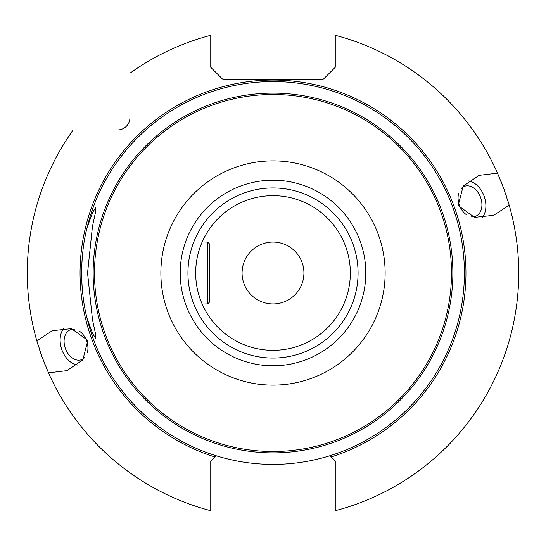 <?xml version="1.0" encoding="UTF-8"?>
<svg xmlns="http://www.w3.org/2000/svg" width="546" height="546" viewBox="0 0 546 546"><rect width="100%" height="100%" fill="white"/><g stroke="black" fill="none" stroke-linecap="round" stroke-linejoin="round"><path stroke-width="0.82" d="M273 385.128A112.128 112.128 0 0 1 160.872 273A112.128 112.128 0 0 1 273 160.872A112.128 112.128 0 0 1 385.135 273A112.128 112.128 0 0 1 273 385.128M273 180.2A92.8 92.8 0 0 0 180.207 273A92.8 92.8 0 0 0 273 365.8A92.8 92.8 0 0 0 365.8 273A92.8 92.8 0 0 0 273 180.2M273 464.393A191.393 191.393 0 0 0 464.4 273A191.393 191.393 0 0 0 87.046 227.682L92.677 212.401L95.905 207.268L95.57 212.053L92.486 226.215L87.551 273L92.492 319.799L95.57 333.947L95.905 338.732L92.677 333.599L87.046 318.318A191.393 191.393 0 0 0 273 464.393M87.046 318.318C83.647 305.091 81.832 289.987 81.607 273C81.832 256.013 83.647 240.909 87.046 227.682M328.972 456.026L330.023 455.705L335.258 460.913L335.258 510.708A245.72 245.72 0 0 0 509.179 205.173L493.707 215.301L474.59 217.369L458.176 205.603L463.185 186.043L479.163 175.334L497.522 173.15A245.72 245.72 0 0 0 335.258 35.292L335.258 67.301L322.884 79.668L223.123 79.668L210.749 67.301L210.749 35.292A245.72 245.72 0 0 0 129.941 73.219L129.941 117.561A12.374 12.374 0 0 1 117.567 129.934L73.225 129.934A245.72 245.72 0 0 0 36.828 340.827L52.3 330.699L71.417 328.631L87.831 340.397L82.821 359.957L66.844 370.666L48.485 372.85A245.72 245.72 0 0 0 210.749 510.708L210.749 460.913L215.984 455.705L217.035 456.026M217.069 456.04L219.826 456.859M221.137 457.234L222.556 457.63M224.167 458.06L225.928 458.517M230.835 459.691L232.043 459.964M234.309 460.442L236.671 460.913M309.336 460.913L311.698 460.442M313.964 459.964L315.172 459.691M320.079 458.517L321.84 458.06M323.45 457.63L324.87 457.234M326.18 456.859L328.938 456.04M82.234 257.494A191.393 191.393 0 0 0 82.159 258.517A191.393 191.393 0 0 1 82.234 257.494M82.05 260.019A191.393 191.393 0 0 0 81.859 263.247A191.393 191.393 0 0 1 82.05 260.019M81.716 266.489A191.393 191.393 0 0 0 81.634 269.744A191.393 191.393 0 0 1 81.716 266.489M81.634 276.256A191.393 191.393 0 0 0 81.716 279.511A191.393 191.393 0 0 1 81.634 276.256M81.859 282.753A191.393 191.393 0 0 0 82.05 285.981A191.393 191.393 0 0 1 81.859 282.753M82.159 287.483A191.393 191.393 0 0 0 82.234 288.506A191.393 191.393 0 0 1 82.159 287.483M48.485 372.85L42.103 357.043L36.828 340.827M77.239 365.11A21.267 15.035 70 0 1 61.882 349.843A21.267 15.035 -110 0 1 63.827 328.276M87.374 352.593A15.97 11.289 70 0 0 86.623 340.834A15.97 11.289 -110 0 0 79.641 331.347M74.324 329.252A15.97 11.289 -110 0 0 70.55 329.695A15.97 11.289 -110 0 0 65.404 348.56A15.97 11.289 70 0 0 81.477 359.705A15.97 11.289 70 0 0 84.644 357.616M243.557 282.48L243.229 281.381M242.936 280.275L242.69 279.177M242.615 278.76L242.492 278.098M242.335 277.034L242.219 276.003M242.185 275.703L242.151 275.245M242.404 268.482L242.09 271.847M242.09 271.942L242.069 272.939M242.069 273.191L242.083 273.805M242.083 273.935L242.131 274.911M242.226 276.119L242.881 280.03M243.257 281.483L243.468 282.186M243.693 282.883L244.192 284.261M273 242.069A30.931 30.931 0 0 0 242.069 273A30.931 30.931 0 0 0 273 303.931A30.931 30.931 0 0 0 303.938 273A30.931 30.931 0 0 0 273 242.069M244.465 284.937L244.758 285.613M245.072 286.295L245.413 286.984M245.775 287.687L246.178 288.397M246.608 289.121L247.577 290.622M248.13 291.387L249.194 292.745M249.351 292.936L250.013 293.7M250.109 293.803L250.675 294.41M250.682 294.417L251.324 295.065M251.911 295.625L252.436 296.103M244.813 285.729L244.355 284.664M302.313 263.117L301.815 261.739M301.535 261.063L301.249 260.387M300.935 259.705L300.593 259.016M300.225 258.313L299.829 257.603M299.399 256.879L298.43 255.378M297.877 254.613L296.812 253.255M296.649 253.064L295.987 252.3M295.898 252.197L295.331 251.59M295.325 251.583L294.683 250.935M294.096 250.375L293.571 249.897M301.194 260.271L301.651 261.336M302.443 263.52L302.777 264.619M303.071 265.725L303.31 266.823M303.392 267.24L303.515 267.902M303.672 268.966L303.788 269.997M303.815 270.297L303.856 270.755M303.603 277.518L303.917 274.153M303.917 274.058L303.938 273.061M303.938 272.809L303.924 272.195M303.924 272.065L303.876 271.089M303.781 269.881L303.126 265.97M302.75 264.517L302.539 263.814M466.366 214.653A15.97 11.289 70 0 1 459.384 205.166A15.97 11.289 -110 0 1 458.633 193.407M461.363 188.384A15.97 11.289 -110 0 1 464.53 186.295A15.97 11.289 -110 0 1 480.603 197.44A15.97 11.289 70 0 1 475.457 216.305A15.97 11.289 70 0 1 471.683 216.748M468.768 180.89A21.267 15.035 -110 0 1 484.125 196.157A21.267 15.035 70 0 1 482.179 217.724M497.522 173.15L503.903 188.957L509.179 205.173M498.798 176.078A245.72 245.72 0 0 1 500.047 179.033M500.887 181.095A245.72 245.72 0 0 1 504.722 191.23M505.569 193.673A245.72 245.72 0 0 1 506.647 196.922M507.33 199.044A245.72 245.72 0 0 1 508.271 202.109M47.202 369.922A245.72 245.72 0 0 1 45.96 366.967M45.113 364.905A245.72 245.72 0 0 1 39.36 349.078M38.677 346.956A245.72 245.72 0 0 1 37.729 343.891M195.714 275.628L195.714 270.372M195.85 267.752L196.075 265.131M196.383 262.524L196.785 259.916M197.277 257.316L197.864 254.716M198.539 252.129L198.792 251.256M199.31 249.556L200.17 247.004M201.119 244.485L202.156 242.008L207.657 242.069L207.657 303.931L202.156 303.992L201.119 301.515M203.262 239.585L204.443 237.223L203.262 239.585M204.532 237.06L206.579 233.408M206.941 232.801L208.217 230.774L206.941 232.801M209.48 228.897L211.684 225.88M210.633 227.286L209.548 228.801M206.654 233.279L204.538 237.039M203.262 306.415L204.443 308.777L203.262 306.415M206.941 313.199L208.217 315.226L206.941 313.192M209.548 317.199L210.62 318.7M209.48 317.103L211.718 320.168M200.17 298.996L199.31 296.444M198.778 294.71L198.539 293.871M197.864 291.284L197.277 288.684M196.785 286.084L196.383 283.476M196.075 280.869L195.85 278.248M273 195.666A77.334 77.334 0 0 0 195.673 273A77.334 77.334 0 0 0 273 350.334A77.334 77.334 0 0 0 350.334 273A77.334 77.334 0 0 0 273 195.666A77.334 77.334 0 0 1 350.334 273A77.334 77.334 0 0 1 273 350.334A77.334 77.334 0 0 1 195.673 273A77.334 77.334 0 0 1 273 195.666M207.657 242.069L209.589 244.001L209.589 301.999L207.657 303.931M273 187.933A85.067 85.067 0 0 0 187.94 273A85.067 85.067 0 0 0 273 358.067A85.067 85.067 0 0 0 358.067 273A85.067 85.067 0 0 0 273 187.933M273 451.508A178.508 178.508 0 0 0 451.508 273A178.508 178.508 0 0 0 273 94.492A178.508 178.508 0 0 0 94.492 273A178.508 178.508 0 0 0 273 451.508M273 452.866A179.866 179.866 0 0 1 93.141 273A179.866 179.866 0 0 1 273 93.134A179.866 179.866 0 0 1 452.866 273A179.866 179.866 0 0 1 273 452.866M214.735 456.934A192.943 192.943 0 0 1 116.632 159.978A192.943 192.943 0 0 1 429.374 159.978A192.943 192.943 0 0 1 331.272 456.934"/></g></svg>
